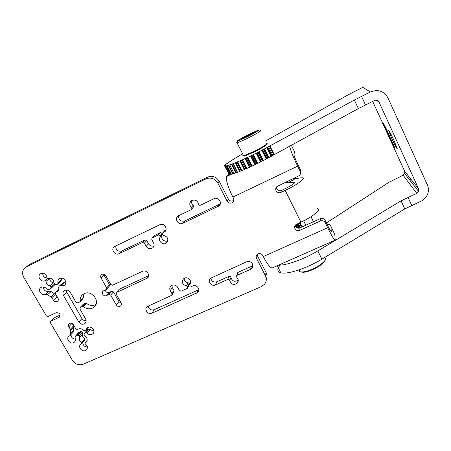 <?xml version="1.0" encoding="UTF-8"?>
<svg xmlns="http://www.w3.org/2000/svg" width="451" height="451" viewBox="0 0 451 451"><rect width="100%" height="100%" fill="white"/><g stroke="black" fill="none" stroke-linecap="round" stroke-linejoin="round"><path stroke-width="0.68" d="M388.452 134.956L394.828 147.996L386.631 129.561L383.429 123.292L388.452 134.956M394.208 140.966C391.175 134.449 389.298 130.886 388.582 130.288L391.761 138.412C394.76 144.85 396.626 148.39 397.365 149.039L394.208 140.966M242.04 154.129L235.507 158.03M235.653 157.929L231.927 160.229M232.22 160.049L228.984 162.157M229.424 161.909L226.785 163.764M227.355 163.448L225.799 164.311L225.399 164.998M226.092 164.615L224.761 165.376L224.581 165.754L224.902 165.821M225.686 165.37L224.632 166.007L225.241 166.024L229.57 174.278M226.182 165.68L225.438 166.165L226.588 165.895L230.85 174.272L231.34 174.035M227.586 165.528L228.854 165.28L233.144 173.731L233.984 173.302M227.18 165.833L231.419 174.227M229.88 164.908L231.983 164.181L236.301 172.705L237.254 172.203L232.936 163.674L235.896 162.625L240.242 171.217L241.144 170.715L236.803 162.123L235.896 162.625M229.835 165.004L234.058 173.488M233.33 163.702L237.525 172.276M242.435 159.806L246.804 168.482L246.505 168.578L242.142 159.908L245.586 158.324L249.95 167.028L250.671 166.577L246.308 157.884L245.586 158.324M246.804 168.482L249.437 167.298L245.068 158.6M236.803 162.123L240.479 160.652L244.837 169.305L245.665 168.821L241.313 160.173L240.479 160.652M237.576 161.954L241.928 170.574L244.312 169.57L239.955 160.917M237.666 172.259L239.723 171.465L235.383 162.873M234.142 173.494L235.817 172.93L231.493 164.406M227.174 165.833L231.448 174.244L232.699 173.928L228.409 165.478M225.438 166.165L229.677 174.498L230.461 174.43L226.199 166.058L230.467 174.43L230.85 174.272M224.632 166.007L229.142 174.441L224.919 166.148M280.122 265.087C276.88 269.174 277.111 271.744 280.826 272.799C287.298 274.676 307.08 268.266 321.89 259.156L404.795 208.92L420.484 201.479C423.867 199.923 426.24 197.476 427.616 194.144C428.783 191.021 428.721 187.966 427.424 184.978L387.945 97.822C383.948 91.017 378.101 89.061 370.412 91.965L362.796 87.353L348.386 94.71L265.239 141.169M257.724 163.369L257.284 163.55L252.921 154.806L253.355 154.62L257.724 163.369L260.582 161.948L256.219 153.188L256.664 152.928L261.028 161.689L261.45 161.357L257.098 152.613L256.664 152.928M253.355 154.62L256.219 153.188M263.395 160.517L262.91 160.731L258.553 151.97L259.037 151.75L263.395 160.517L266.214 159.051L261.862 150.279L262.251 150.048L266.597 158.814L266.851 158.56L262.51 149.811L262.251 150.048M259.037 151.75L261.862 150.279M268.937 157.602L268.418 157.844L264.077 149.078L264.596 148.836L268.937 157.602L271.609 156.147L267.28 147.387L267.601 147.178L271.998 155.77L267.601 147.178M264.596 148.836L267.28 147.387M247.757 157.337L252.126 166.053L251.754 166.194L247.385 157.478L251.044 155.725L255.413 164.457L255.993 164.063L251.635 155.336L251.044 155.725M252.126 166.053L254.922 164.728L250.553 155.99M278.667 265.092C286.272 265.571 304.228 259.167 317.814 250.903L401.057 200.853L416.775 193.366L418.646 191.5L418.635 188.901L379.065 102.146C377.989 100.314 376.416 99.789 374.341 100.567L358.348 108.573L273.796 154.913L269.478 146.158L268.48 146.581L272.799 155.324L273.796 154.913M372.673 101.379L404.699 171.335L404.716 173.596L403.109 175.23L389.004 182.277L326.377 222.963M269.478 146.158L354.39 100.021L370.412 91.965M232.226 160.049L231.865 160.111M229.401 161.87L228.922 162.033M227.327 163.397L226.718 163.64M226.058 164.559L225.331 164.863M225.652 165.303L224.829 165.675M226.143 165.602L225.241 166.024M227.535 165.432L226.588 165.895M229.818 164.784L228.854 165.28M232.936 163.674L231.983 164.181M241.313 160.173L242.091 159.823L246.505 168.578M246.308 157.884L247.154 157.489L251.754 166.194M251.635 155.336L252.515 154.907L256.873 163.634L257.284 163.55M252.921 154.806L252.515 154.907M257.098 152.613L257.983 152.162L262.335 160.911L262.91 160.731M258.553 151.97L257.983 152.162M262.51 149.811L263.367 149.354L267.708 158.104L268.418 157.844M264.077 149.078L263.367 149.354M267.68 147.026L268.48 146.581M272.799 155.324L271.998 155.77M271.925 155.933L271.609 156.147M267.708 158.104L266.851 158.56M266.597 158.814L266.214 159.051M262.335 160.911L261.45 161.357M261.028 161.689L260.582 161.948M256.873 163.634L255.993 164.063M255.413 164.457L254.922 164.728M251.517 166.188L250.671 166.577M249.95 167.028L249.437 167.298M246.449 168.477L245.665 168.821M244.837 169.305L244.312 169.57M241.928 170.574L237.373 162.022M241.657 170.461L241.144 170.715M240.242 171.217L239.723 171.465M236.301 172.705L235.817 172.93M233.144 173.731L232.699 173.928M229.469 174.323L229.142 174.441M410.714 178.923L409.711 180.017M325.419 258.045C327.031 259.99 320.249 265.757 312.109 269.213C308.219 270.871 304.961 271.795 302.333 271.987L300.219 271.846C299.103 271.536 298.686 270.882 298.957 269.895M325.16 260.12C324.083 263.074 319.86 266.265 312.498 269.704C308.85 271.26 305.789 272.128 303.314 272.303L300.761 271.953M55.761 292.242L57.452 291.498C58.669 290.523 59.075 289.215 58.658 287.58L58.968 286.385L59.769 285.731L64.425 285.348C68.152 282.946 63.721 276.401 59.786 278.515L59.301 278.797C58.038 279.783 57.61 281.114 58.032 282.783L57.728 283.983L57.085 284.542L55.93 284.654L55.146 284.429L53.973 282.907C53.545 279.197 51.544 277.703 47.969 278.425L46.898 277.805C46.295 274.225 44.283 272.816 40.866 273.571L40.477 273.791C36.604 276.102 41.041 282.85 45.01 280.708L46.081 281.328C46.199 283.668 47.423 285.167 49.768 285.827L50.946 287.163L50.721 288.713L48.528 289.61L46.741 289.068C45.269 287.107 43.488 286.498 41.385 287.248L40.934 287.507C37.185 289.841 41.599 296.397 45.506 294.317L47.53 294.734L51.859 297.575L53.404 300.231C54.571 301.787 55.924 302.147 57.474 301.319C58.455 300.456 58.63 299.379 57.987 298.077L55.546 293.86L55.586 292.406L58.731 289.565M43.2 286.909C43.713 290.461 45.675 291.887 49.097 291.177L51.093 291.583L55.366 294.396L58.027 298.15M50.721 288.713L54.441 285.133L54.475 284.107L50.946 287.163M42.721 273.221C42.727 275.995 44.136 277.613 46.949 278.075M60.767 285.714L64.183 282.67L65.801 282.957M64.183 282.67L63.033 282.783L58.968 286.385M75.605 336.22L77.662 335.155L78.232 335.307L79.179 335.86L79.697 337.449C78.953 339.479 79.59 341.182 81.603 342.557L81.789 343.532L80.723 344.186C77.544 346.678 81.856 352.344 85.521 350.5L86.389 349.948C88.069 347.811 87.674 345.804 85.205 343.927L85.019 342.952L86.107 342.286C87.866 340.009 87.404 337.94 84.709 336.074L84.027 334.388L84.602 333.171L85.904 332.799L87.144 333.25C88.599 334.648 90.2 335.025 91.942 334.383L92.782 333.853C96.012 331.327 91.666 325.549 87.951 327.449L87.156 327.95L85.769 330.2L84.472 330.572L83.226 330.121C81.766 328.723 80.171 328.345 78.44 328.988L77.138 329.608L75.802 328.818L73.406 324.675C72.436 323.311 71.213 322.871 69.742 323.361L69.262 323.66C68.36 324.506 68.214 325.543 68.823 326.761L70.339 329.371L70.429 334.073L70.221 335.471L68.896 336.22C65.621 338.678 69.956 344.496 73.648 342.619L74.443 342.117C75.655 340.928 75.864 339.49 75.069 337.799L75.278 336.407L78.762 332.562L80.791 331.513L81.355 331.66L82.291 332.207L82.804 333.774C82.059 335.781 82.685 337.466 84.675 338.825L84.856 339.783L81.896 343.397M78.226 332.99L78.762 332.562M75.526 339.191C72.588 338.904 71.089 337.354 71.038 334.546M93.881 331.023L88.937 329.174L87.438 329.799M87.398 346.966C84.376 346.763 82.832 345.224 82.758 342.343M187.655 286.791L186.404 285.883C182.373 284.587 181.381 282.253 183.427 278.881L184.47 278.188C188.061 276.339 192.425 281.193 189.961 284.282L189.984 285.742L191.805 286.385L192.707 285.979C196.585 284.006 200.971 289.604 197.82 292.49L151.942 313.174C148.114 315.108 143.756 309.38 147.009 306.674L171.792 295.281L171.989 293.821L170.264 290.653C169.424 288.888 169.649 287.332 170.935 285.985L171.949 285.314C174.311 284.525 176.206 285.195 177.643 287.326L179.368 290.512L181.172 291.149L187.458 288.251L187.655 286.791L189.414 283.64L189.217 285.083L187.785 287.665M198.451 204.032C197.51 200.678 195.39 199.472 192.087 200.407L191.438 200.802C189.302 202.899 189.262 205.115 191.325 207.46C191.979 208.199 191.974 208.903 191.309 209.568L178.066 216.046C174.035 218.791 178.5 225.613 182.807 223.307L218.915 205.983C222.873 203.063 218.374 196.348 214.022 198.694L200.492 205.194C199.432 205.493 198.756 205.104 198.451 204.032M101.007 277.884L106.65 287.901L106.408 289.429L103.178 291.03C100.759 292.767 103.747 296.989 106.408 295.602L108.922 294.441L110.692 295.072L116.273 304.983C117.525 306.635 118.963 306.962 120.597 305.953C121.482 305.073 121.635 304.03 121.043 302.813L116.138 294.069L116.369 292.558L147.347 278.115C150.871 275.414 146.451 269.253 142.471 271.339L112.581 285.212L110.805 284.581L105.788 275.64C104.807 274.214 103.544 273.768 102.011 274.298L101.582 274.558C100.573 275.454 100.381 276.564 101.007 277.884L103.916 274.901L103.612 274.095M63.495 295.512L78.801 322.014C80.599 324.37 82.657 324.855 84.974 323.474C86.276 322.217 86.485 320.7 85.6 318.919L79.928 309.048L80.154 307.554L82.189 306.584L83.576 306.793C86.44 308.896 89.388 309.335 92.416 308.118L93.926 307.182C100.985 302.04 91.998 289.531 84.162 293.657L82.849 294.452C80.847 296.087 79.968 298.246 80.216 300.93L79.81 301.939L77.781 302.909L76.039 302.283L70.305 292.316C68.862 290.258 67.041 289.604 64.854 290.365L64.301 290.692C62.819 291.972 62.548 293.578 63.495 295.512L66.861 292.344L66.314 290.021M82.189 306.584L85.301 303.269L86.671 303.472C89.495 305.547 92.404 305.987 95.398 304.78L95.911 304.515M249.217 160.252L248.867 160.438M244.092 163.099L243.794 163.273M85.301 303.269L83.08 304.453M83.982 293.748L82.961 298.68L80.019 301.719M78.801 322.014L81.935 318.519L66.861 292.344M81.935 318.519C82.95 320.086 84.348 320.824 86.147 320.734M257.002 254.578L257.307 255.463L256.478 258.299L265.397 275.662C266.817 278.724 266.541 281.576 264.568 284.215L261.484 286.543L83.085 364.284C78.812 365.637 75.272 364.357 72.481 360.445L50.416 322.809L50.63 321.332L53.94 318.045M54.317 317.746L60.242 315.012M28.853 264.929L25.639 267.246C22.341 269.794 21.71 273.148 23.745 277.297L46.357 315.88L48.071 316.495L56.228 312.718C59.758 312.712 60.823 314.2 59.425 317.188L59.825 316.782M256.478 258.299C255.869 256.969 256.027 255.751 256.946 254.646L258.045 253.851C260.041 253.18 261.603 253.727 262.741 255.491L263.283 256.557L327.691 227.738L325.227 222.693C324.089 220.866 322.476 220.308 320.379 221.018L299.746 230.331C297.683 231.03 296.087 230.478 294.948 228.674C294.356 227.343 294.52 226.103 295.428 224.964L300.89 222.134L285.173 190.401L280.905 192.408C278.836 193.141 277.224 192.588 276.063 190.745C275.403 189.195 275.657 187.819 276.829 186.607L299.43 175.529C300.575 174.3 300.828 172.919 300.18 171.38L297.632 166.165L232.863 197.07L233.426 198.169C234.12 199.776 233.849 201.163 232.615 202.347L231.887 202.815C229.886 203.531 228.296 202.984 227.135 201.174L217.805 183.021C214.851 178.438 210.876 177.063 205.881 178.906L207.466 177.164L30.127 264.111M207.466 177.164C212.387 175.349 216.305 176.696 219.22 181.217L217.805 183.021M227.135 201.174L228.398 199.116L219.22 181.217M228.398 199.116C229.548 200.904 231.109 201.445 233.088 200.734L233.77 200.3M300.18 171.38L300.4 169.711L297.891 164.57C295.337 159.186 294.024 155.809 293.962 154.434L294.542 151.801L294.238 151.175M300.4 169.711L300.518 172.524M276.271 187.261L276.638 188.811C277.777 190.626 279.366 191.173 281.407 190.452L280.905 192.408M294.001 178.303L295.298 178.596L287.896 182.88L293.962 182.165C295.54 182.745 292.755 184.848 285.613 188.473L281.407 190.452M294.999 225.579L295.242 226.216C296.363 227.992 297.936 228.539 299.966 227.851L299.746 230.331M320.379 221.018L320.306 218.65L299.966 227.851M320.306 218.65C322.369 217.946 323.959 218.498 325.081 220.297L325.227 222.693M326.947 224.124L328.125 224.26C329.856 224.575 330.786 225.325 330.921 226.503L331.276 231.493C330.758 231.363 329.501 229.294 327.505 225.274L325.081 220.297M265.397 275.662L266.101 272.601L257.307 255.463M266.101 272.601C267.206 274.879 267.274 277.145 266.299 279.4M106.65 287.901L109.475 284.795L103.916 274.901M109.475 284.795L109.232 286.3L106.645 289.164M105.184 290.032C105.805 292.141 107.152 292.93 109.227 292.4L111.713 291.256L113.455 291.876L118.951 301.663L121.223 303.19M116.617 292.406L118.81 289.683M119.306 289.238L148.599 275.736M115.789 245.863C115.676 249.978 117.643 251.692 121.702 251.004L144.957 239.915L146.755 240.546L148.503 243.765C149.873 245.834 151.694 246.528 153.971 245.84M154.079 235.783L160.46 232.524L162.383 233.364M160.139 237.153L160.099 235.642L158.262 234.994L152.094 237.959L151.778 239.594L153.554 242.869C154.468 244.859 154.157 246.55 152.63 247.943C150.115 249.386 147.956 248.867 146.152 246.376L144.376 243.117L142.555 242.475L119.002 253.693C114.858 255.909 110.416 249.144 114.357 246.607L159.812 224.722C164.04 222.444 168.511 229.176 164.587 231.893L162.755 232.885L162.439 234.526L163.713 235.456C167.981 236.916 168.911 239.396 166.504 242.897C163.11 245.896 157.427 240.772 160.139 237.153L162.411 234.475M162.309 234.65C159.908 237.84 164.294 242.7 167.834 240.783M162.98 232.75L164.581 230.799M165.111 230.309L165.94 229.914M178.658 215.674C178.433 219.953 180.439 221.717 184.679 220.979L220.291 203.869L218.915 205.983M191.855 200.532C191.258 202.347 191.669 203.953 193.09 205.335C193.738 206.068 193.733 206.761 193.073 207.421L191.686 209.112M215.471 284.931C211.542 286.909 207.156 281.289 210.358 278.352L246.658 261.789C250.593 259.793 255.001 265.227 251.957 268.311L250.553 269.332L237.096 275.313L236.674 275.617L236.814 277.455C238.568 279.293 238.731 281.187 237.311 283.138C233.77 285.404 231.245 284.558 229.734 280.601C229.452 279.581 228.787 279.203 227.749 279.468L215.471 284.931L216.858 281.785C213.503 282.585 211.463 281.328 210.747 278.013M216.858 281.785L228.967 276.384C229.993 276.125 230.647 276.491 230.923 277.5C232.321 281.311 234.768 282.196 238.258 280.15M237.587 273.966L237.773 272.579L238.196 272.274L251.466 266.361L252.921 265.267M151.942 313.174L154.152 309.73C150.882 310.474 148.892 309.217 148.176 305.947M154.152 309.73L198.874 289.734M186.404 285.883L188.18 282.749C185.632 282.309 184.273 280.855 184.098 278.38M188.18 282.749L189.414 283.64M172.107 294.768L173.759 292.039L173.956 290.596L172.254 287.467L171.758 285.41M70.424 335.24L73.44 331.823L73.569 325.797L72.267 323.547M61.347 278.166L61.178 280.956L57.176 284.468M49.638 278.075L49.683 278.346C49.796 280.657 51.008 282.134 53.314 282.788L53.968 283.098M205.881 178.906L26.254 266.902M50.833 321.208L59.425 317.188M327.691 227.738C331.677 235.772 334.185 239.904 335.206 240.141L334.817 234.503L330.921 226.503M272.297 267.905L272.229 267.933C270.369 268.086 267.387 264.292 263.283 256.557M334.146 233.128L334.817 234.503M232.863 197.07C228.155 187.96 225.241 178.044 226.718 176.482L231.419 174.193M289.722 146.214C290.235 149.546 292.874 156.193 297.632 166.165M228.651 173.9L226.718 176.482M285.173 190.401C297.592 184.651 307.108 177.339 301.933 177.762L295.298 178.596M316.963 208.531C322.386 208.723 313.276 216.615 300.89 222.134M310.97 216.734L313.439 221.757M303.653 220.821L305.817 225.201M287.896 182.88L285.923 182.125M296.42 227.552L295.952 226.611M77.662 335.155L80.791 331.513M76.157 335.961L79.308 332.308M78.232 335.307L81.355 331.66M79.179 335.86L82.291 332.207M56.071 292.09L58.692 289.728M56.911 291.814L58.354 290.506M50.912 288.2L54.441 285.133M317.076 267.42L311.511 270.115M298.449 223.245L294.819 225.974M294.672 226.441L299.154 222.924M299.086 223.003L300.028 223.076C301.505 223.707 300.439 225.28 296.82 227.783M297.175 227.935C299.503 226.34 300.744 225.06 300.879 224.102L300.174 223.363L298.804 223.324M295.929 226.284L299.656 225.359M300.276 225.314L301.178 225.393C302.04 225.624 302.119 226.227 301.415 227.191M301.871 226.988L302.035 226.453L301.319 225.68L300.005 225.624M299.515 225.686L295.568 226.746M298.359 228.172L300.191 227.749M266.406 144.343C268.785 143.92 261.93 148.238 254.065 152.077L244.82 156.023C243.794 156.3 243.506 156.198 243.946 155.725M243.281 155.195C242.604 155.798 242.706 156.001 243.596 155.815L253.688 151.553C262.008 147.494 269.236 142.944 266.676 143.429M260.08 130.728C263.322 129.685 255.903 134.184 247.182 138.502L236.933 143.04C236.211 143.209 236.279 142.984 237.136 142.364M249.206 134.218C241.832 137.876 235.101 141.868 237.491 141.191L246.703 137.087C254.792 133.079 261.518 128.986 258.113 130.187L249.206 134.218M253.31 133.265L252.132 133.107L248.772 134.714L245.214 136.563L243.484 138.31M248.935 135.379L245.214 136.563L241.009 139.105L243.754 138.192L250.807 134.669L254.984 132.132L252.132 133.107L248.935 135.379M300.417 227.648L298.196 227.766M298.218 228.161C299.453 227.118 300 226.317 299.864 225.771M299.678 225.517L296.967 225.483M294.616 227.546L295.123 227.225M295.664 226.864C297.835 225.353 298.85 224.209 298.703 223.431M300.665 227.53L298.63 227.372M297.778 228.105L299.701 225.934M299.718 225.477L299.171 225.055L297.423 225.077M294.593 227.174L295.168 226.802M295.467 226.605C297.22 225.41 298.252 224.401 298.556 223.578M241.076 139.229L242.012 138.931M252.453 133.761L252.132 133.107M245.598 137.329L245.214 136.563M393.137 143.762L392.663 143.987M266.772 147.663L271.102 156.424M418.635 188.901L404.699 171.335M376.207 100.195L379.065 102.146M361.522 96.339L365.462 104.903M269.963 145.927L274.281 154.682M354.39 100.021L358.348 108.573M403.109 175.23L416.775 193.366M411.707 205.357L407.986 197.279M404.795 208.92L401.057 200.853M321.89 259.156L317.814 250.903M384.957 125.976L384.511 126.184M45.743 294.187L49.334 291.053M45.1 280.663L47.693 278.532M59.515 285.9L62.943 282.85M87.144 333.25L90.161 329.619M189.961 284.282L190.361 283.561M83.576 306.793L86.671 303.472M331.35 231.132L330.966 231.307M245.034 167.569L245.834 167.18M249.961 165.167L250.801 164.762M291.38 145.307L294.542 151.801M293.64 182.193L294.165 183.258M58.985 317.453L60.079 316.348M80.374 307.419L83.508 304.098M80.216 300.93L83.362 297.688M106.408 295.602L109.227 292.4M108.922 294.441L111.713 291.256M110.692 295.072L113.455 291.876M116.273 304.983L118.951 301.663M146.49 278.656L148.571 275.944M119.002 253.693L121.702 251.004M142.555 242.475L144.957 239.915M144.376 243.117L146.755 240.546M146.152 246.376L148.503 243.765M152.308 237.829L154.58 235.326M158.262 234.994L160.46 232.524M160.099 235.642L162.27 233.161M160.184 235.8L162.354 233.319M163.888 232.316L165.917 229.987M182.807 223.307L184.679 220.979M218.07 206.519L219.462 204.393M191.325 207.46L193.09 205.335M227.749 279.468L228.967 276.384M229.734 280.601L230.923 277.5M237.096 275.313L238.196 272.274M250.553 269.332L251.466 266.361M196.642 293.302L198.277 290.066M187.571 286.633L189.33 283.487M170.264 290.653L172.254 287.467M171.989 293.821L173.956 290.596M79.697 337.449L82.804 333.774M81.603 342.557L84.675 338.825M85.171 342.861L87.144 340.42M85.154 332.923L88.193 329.292M85.904 332.799L88.937 329.174M86.102 329.658L87.979 327.437M68.823 326.761L71.929 323.378M70.339 329.371L73.569 325.797M70.379 330.538L73.603 326.952M70.429 334.073L73.648 330.442M50.794 296.859L54.312 293.686M51.859 297.575L55.366 294.396M53.404 300.231L56.888 297.017M58.032 282.783L61.483 279.778M57.728 283.983L61.178 280.956M46.081 281.328L49.683 278.346M49.768 285.827L53.314 282.788M47.53 294.734L51.093 291.583M229.779 165.021L234.086 173.505M233.223 163.741L237.553 172.293M404.716 173.596L418.646 191.5M280.826 272.799L277.23 265.729M247.407 157.478L251.776 166.194M251.495 166.188L247.131 157.489M242.176 159.908L246.539 168.578M246.409 168.477L242.057 159.823M237.395 162.016L241.747 170.636M224.942 166.143L229.17 174.441M303.314 272.303L302.333 271.987M299.199 269.811L300.219 271.846M64.425 285.348L64.978 284.846M59.605 285.827L63.033 282.783M75.278 336.407L78.435 332.748M92.782 333.853L93.487 332.979M84.602 333.171L87.652 329.54M85.019 342.952L87.167 340.308M93.926 307.182L95.37 305.558M335.206 240.141L272.229 267.933M293.962 182.165L294.379 183.016M232.615 202.347L233.765 200.345M29.518 264.449L25.639 267.246M50.63 321.332L54.12 317.87M84.974 323.474L85.656 322.69M80.154 307.554L83.288 304.233M120.597 305.953L121.144 305.254M116.369 292.558L119.064 289.39M147.347 278.115L148.272 276.903M152.63 247.943L153.588 246.827M152.094 237.959L154.372 235.456M166.504 242.897L167.535 241.618M162.755 232.885L164.891 230.438M164.587 231.893L165.596 230.726M237.311 283.138L238.275 280.353M236.674 275.617L237.773 272.579M251.957 268.311L252.848 265.357M197.82 292.49L198.835 290.467M77.538 335.268L80.673 331.62M86.389 349.948L87.066 349.08M86.107 342.286L86.789 341.441M85.989 329.94L88.171 327.358M74.443 342.117L75.091 341.351M57.474 301.319L57.852 300.958M57.452 291.498L57.993 291.008M300.028 223.076L300.174 223.363M301.178 225.393L301.319 225.68M244.82 156.023L243.957 155.719M237.147 142.978L243.596 155.815M237.491 141.191L236.933 143.04M300.174 227.749L298.658 227.682M299.075 225.444L297.553 225.37M299.317 225.348L299.171 225.055M254.511 132.509L254.804 132.042"/></g></svg>

